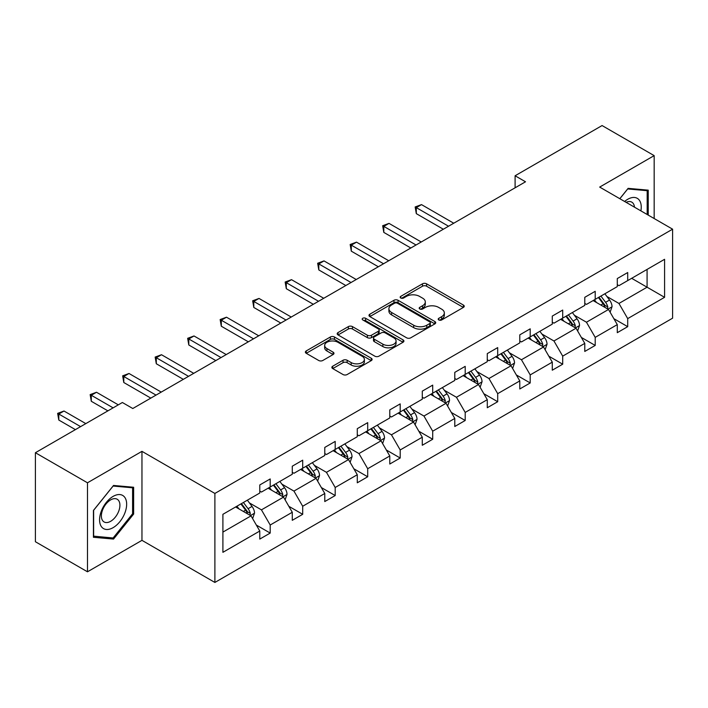 <?xml version="1.0" encoding="UTF-8"?>
<svg xmlns="http://www.w3.org/2000/svg" width="708" height="708" viewBox="0 0 708 708"><rect width="100%" height="100%" fill="white"/><g stroke="black" fill="none" stroke-linecap="round" stroke-linejoin="round"><path stroke-width="1.06" d="M438.801 319.963A2.027 1.168 0 0 0 441.659 319.963L463.395 307.422A2.894 1.673 0 0 0 464.236 306.237A2.894 1.673 0 0 0 463.395 305.06L426.579 283.811A2.894 1.673 0 0 0 422.49 283.811L400.763 296.351A2.027 1.168 0 0 0 400.17 297.174A2.027 1.168 0 0 0 400.763 298.006A2.027 1.168 0 0 0 403.622 298.006L406.436 296.378A9.257 5.345 0 0 1 419.525 296.378L422.596 298.148A9.257 5.345 0 0 1 425.304 301.927A9.257 5.345 0 0 1 422.596 305.706L419.782 307.334A2.027 1.168 0 0 0 419.189 308.157A2.027 1.168 0 0 0 419.782 308.98A2.027 1.168 0 0 0 422.641 308.98L425.455 307.361A9.257 5.345 0 0 1 438.544 307.361L441.615 309.131A9.257 5.345 0 0 1 444.323 312.909A9.257 5.345 0 0 1 441.615 316.688L438.801 318.308A2.027 1.168 0 0 0 438.208 319.14A2.027 1.168 0 0 0 438.801 319.963L438.801 318.308M332.716 366.213A2.894 1.673 0 0 0 331.866 367.399A2.894 1.673 0 0 0 332.716 368.576L343.044 374.541A2.894 1.673 0 0 0 347.132 374.541L371.266 360.611A2.894 1.673 0 0 0 372.116 359.425A2.894 1.673 0 0 0 371.266 358.248L334.459 336.999A2.894 1.673 0 0 0 330.362 336.999L306.237 350.929A2.894 1.673 0 0 0 305.387 352.106A2.894 1.673 0 0 0 306.237 353.292L318.706 360.487A2.894 1.673 0 0 0 322.795 360.487L333.123 354.531A2.894 1.673 0 0 0 333.972 353.345A2.894 1.673 0 0 0 333.123 352.168L326.937 348.593A7.735 4.469 0 0 1 324.671 345.433A7.735 4.469 0 0 1 329.45 341.309A7.735 4.469 0 0 1 337.884 342.283L362.115 356.266A7.735 4.469 0 0 1 364.381 359.425A7.735 4.469 0 0 1 359.602 363.558A7.735 4.469 0 0 1 351.177 362.584L347.132 360.257A2.894 1.673 0 0 0 343.044 360.257L332.716 366.213L332.716 368.576M141.963 451.341L87.482 482.794L35.4 452.722L35.4 541.735L87.482 571.798L141.963 540.346L214.887 582.445L214.887 493.441L141.963 451.341L141.963 540.346M654.165 218.533L654.165 155.627L599.685 187.08L672.6 229.18L214.887 493.441M654.165 155.627L602.074 125.555L515.097 175.77L515.097 187.797M35.4 452.722L122.378 402.507L132.794 408.516L525.513 181.788L515.097 175.77M406.64 337.822A2.894 1.673 0 0 0 410.728 337.822L434.862 323.892A2.894 1.673 0 0 0 435.712 322.706A2.894 1.673 0 0 0 434.862 321.529L398.055 300.281A2.894 1.673 0 0 0 393.967 300.281L369.833 314.21A2.894 1.673 0 0 0 368.983 315.387A2.894 1.673 0 0 0 369.833 316.573L406.64 337.822M363.585 320.405A2.027 1.168 0 0 1 365.638 320.689L365.638 318.281L403.064 339.884A2.894 1.673 0 0 1 403.914 341.07A2.894 1.673 0 0 1 403.064 342.247L378.93 356.177A2.894 1.673 0 0 1 374.842 356.177L338.035 334.928L338.035 332.565A2.894 1.673 0 0 0 337.185 333.751A2.894 1.673 0 0 0 338.035 334.928M338.035 332.565L348.363 326.609A2.894 1.673 0 0 1 352.451 326.609L367.381 335.22A2.894 1.673 0 0 0 371.47 335.22L378.32 331.273A2.894 1.673 0 0 0 379.169 330.087A2.894 1.673 0 0 0 378.32 328.91L362.779 319.936A2.027 1.168 0 0 1 362.186 319.104A2.027 1.168 0 0 1 363.434 318.025A2.027 1.168 0 0 1 365.638 318.281M87.482 482.794L87.482 571.798M222.905 514.309L259.783 493.016L259.783 484.953L270.199 478.944L270.199 486.998L292.28 474.254L292.28 466.191L302.697 460.182L302.697 468.236L324.777 455.492L324.777 447.429L335.194 441.411L335.194 449.474L357.283 436.721L357.283 428.667L367.7 422.649L367.7 430.712L389.781 417.959L389.781 409.897L400.197 403.887L400.197 411.95L422.287 399.197L422.287 391.135L432.703 385.125L432.703 393.179L454.784 380.435L454.784 372.373L465.2 366.355L465.2 374.417L487.281 361.664L487.281 353.611L497.697 347.593L497.697 355.655L519.787 342.902L519.787 334.849L530.204 328.831L530.204 336.893L552.284 324.14L552.284 316.078L562.701 310.069L562.701 318.122L584.781 305.378L584.781 297.316L595.207 291.307L595.207 299.36L617.288 286.607L617.288 278.554L627.704 272.536L627.704 280.598L664.582 259.305L664.582 297.316L627.704 318.609L627.704 326.662L617.288 332.68L617.288 324.618L595.207 337.371L595.207 345.433L584.781 351.442L584.781 343.389L562.701 356.133L562.701 364.195L552.284 370.204L552.284 362.151L530.204 374.904L530.204 382.957L519.787 388.975L519.787 380.913L497.697 393.666L497.697 401.719L487.281 407.737L487.281 399.675L465.2 412.428L465.2 420.49L454.784 426.499L454.784 418.446L432.703 431.19L432.703 439.252L422.287 445.261L422.287 437.208L400.197 449.952L400.197 458.014L389.781 464.032L389.781 455.97L367.7 468.723L367.7 476.776L357.283 482.794L357.283 474.732L335.194 487.485L335.194 495.547L324.777 501.556L324.777 493.494L302.697 506.247L302.697 514.309L292.28 520.318L292.28 512.265L270.199 525.009L270.199 533.071L259.783 539.089L259.783 531.027L222.905 552.32L222.905 514.309M214.887 582.445L672.6 318.184L672.6 229.18M268.111 488.201L283.527 497.105L261.447 509.857L249.384 502.892M261.447 509.857L270.199 525.009M283.527 497.105L292.28 512.265M259.783 491.095L261.447 492.051L270.199 486.998M300.617 469.439L316.034 478.343L293.944 491.095L281.89 484.13M293.944 491.095L302.697 506.247M316.034 478.343L324.777 493.494M292.28 472.325L293.944 473.289L302.697 468.236M333.114 450.677L348.531 459.58L326.45 472.325L314.387 465.368M326.45 472.325L335.194 487.485M348.531 459.58L357.283 474.732M324.777 453.562L326.45 454.527L335.194 449.474M365.611 431.915L381.028 440.81L358.947 453.562L346.893 446.606M358.947 453.562L367.7 468.723M381.028 440.81L389.781 455.97M357.283 434.8L358.947 435.765L367.7 430.712M398.117 413.145L413.534 422.048L391.444 434.8L379.391 427.836M391.444 434.8L400.197 449.952M413.534 422.048L422.287 437.208M389.781 416.038L391.444 416.994L400.197 411.95M430.614 394.383L446.031 403.286L423.95 416.038L411.888 409.074M423.95 416.038L432.703 431.19M446.031 403.286L454.784 418.446M422.287 397.268L423.95 398.232L432.703 393.179M463.12 375.621L478.537 384.524L456.448 397.268L444.394 390.312M456.448 397.268L465.2 412.428M478.537 384.524L487.281 399.675M454.784 378.506L456.448 379.47L465.2 374.417M495.618 356.859L511.034 365.762L488.954 378.506L476.891 371.55M488.954 378.506L497.697 393.666M511.034 365.762L519.787 380.913M487.281 359.744L488.954 360.708L497.697 355.655M528.115 338.097L543.532 346.991L521.451 359.744L509.388 352.779M521.451 359.744L530.204 374.904M543.532 346.991L552.284 362.151M519.787 340.982L521.451 341.937L530.204 336.893M560.621 319.326L576.038 328.229L553.948 340.982L541.894 334.017M553.948 340.982L562.701 356.133M576.038 328.229L584.781 343.389M552.284 322.211L553.948 323.175L562.701 318.122M593.118 300.564L608.535 309.467L586.454 322.22L574.392 315.255M586.454 322.22L595.207 337.371M608.535 309.467L617.288 324.618M584.781 303.449L586.454 304.413L595.207 299.36M631.66 278.315L647.077 287.209L618.951 303.449L606.898 296.493M618.951 303.449L627.704 318.609M664.582 297.316L647.077 287.209L647.077 269.412L664.582 259.305M617.288 284.687L618.951 285.651L627.704 280.598M222.905 532.106L251.03 515.866L235.614 506.972M251.03 515.866L259.783 531.027M613.845 318.671L627.704 326.662M581.348 337.433L595.207 345.433M548.85 356.195L562.701 364.195M516.344 374.957L530.204 382.957M483.847 393.728L497.697 401.719M451.35 412.49L465.2 420.49M418.844 431.252L432.703 439.252M386.347 450.014L400.197 458.014M353.841 468.776L367.7 476.776M321.344 487.546L335.194 495.547M288.846 506.309L302.697 514.309M256.34 525.07L270.199 533.071M648.227 215.099L648.227 190.151L628.12 188.355L619.81 198.7M133.635 514.061L133.635 487.254L113.528 485.458L93.421 510.468L93.421 537.275L113.528 539.071L133.635 514.061L132.591 513.459M439.606 320.246L441.615 319.096A9.257 5.345 0 0 0 444.323 315.317L444.323 312.909M425.304 301.927L425.304 304.334A9.257 5.345 0 0 1 422.596 308.113L420.587 309.272M463.351 307.44L426.579 286.209A2.894 1.673 0 0 0 422.49 286.209L401.569 298.289M434.862 321.529L434.862 323.892L398.055 302.679A2.894 1.673 0 0 0 393.967 302.679L369.868 316.591M429.747 323.538A2.027 1.168 0 0 0 430.34 322.706A2.027 1.168 0 0 0 429.747 321.883L397.445 303.228A2.027 1.168 0 0 0 394.577 303.228L391.613 304.944A9.257 5.345 0 0 0 388.904 308.715A9.257 5.345 0 0 0 391.613 312.494L413.702 325.246A9.257 5.345 0 0 0 426.782 325.246L429.747 323.538L429.747 325.946A2.027 1.168 0 0 0 430.34 325.114L430.34 322.706M388.904 308.715L388.904 311.122A9.257 5.345 0 0 0 391.613 314.901L391.613 312.494M429.747 325.946L426.782 327.654A9.257 5.345 0 0 1 413.702 327.654L391.613 314.901M338.07 334.955L348.363 329.008L348.363 326.609M379.169 330.087L379.169 332.495A2.894 1.673 0 0 1 378.32 333.672L371.47 337.627A2.894 1.673 0 0 1 367.381 337.627L352.451 329.008A2.894 1.673 0 0 0 348.363 329.008M365.638 320.689L403.029 342.274M382.869 344.168A7.735 4.469 0 0 0 391.303 345.132A7.735 4.469 0 0 0 396.073 341.008A7.735 4.469 0 0 0 393.807 337.849L385.276 332.919A2.894 1.673 0 0 0 381.178 332.919L374.328 336.875A2.894 1.673 0 0 0 373.488 338.061A2.894 1.673 0 0 0 374.328 339.238L382.869 344.168L382.869 346.575A7.735 4.469 0 0 0 391.303 347.539A7.735 4.469 0 0 0 396.073 343.415L396.073 341.008M373.488 338.061L373.488 340.459A2.894 1.673 0 0 0 374.328 341.645L374.328 339.238M382.869 346.575L374.328 341.645M364.381 359.425L364.381 361.832A7.735 4.469 0 0 1 359.602 365.956A7.735 4.469 0 0 1 351.177 364.992L347.132 362.664A2.894 1.673 0 0 0 343.044 362.664L332.751 368.603M324.671 345.433L324.671 347.84A7.735 4.469 0 0 0 326.937 351L326.937 348.593M333.087 354.549L326.937 351M371.222 360.629L334.459 339.397A2.894 1.673 0 0 0 330.362 339.397L306.272 353.31L306.237 350.929M111.404 537.841L113.528 539.071M610.119 312.21L612.039 306.67A7.806 4.505 -120 0 0 609.544 300.024L604.862 293.785M596.481 302.502L594.446 299.794M453.74 223.224L421.508 204.612L416.304 207.621L416.304 213.639L443.323 229.233M607.384 308.803L607.818 307.006A7.806 4.505 -120 0 0 605.588 302.307L600.906 296.068M598.95 297.201L604.101 304.068A3.974 2.292 60 0 1 604.827 305.281L607.818 307.006M598.41 297.51L603.083 303.759A7.806 4.505 60 0 1 605.03 307.44M416.304 213.639L415.154 206.957L448.536 226.233M415.154 206.957L421.508 204.612M577.622 330.972L579.533 325.441A7.806 4.505 -120 0 0 577.047 318.786L572.365 312.547M563.975 321.264L561.948 318.565M421.242 241.986L389.011 223.383L383.807 226.383L383.807 232.401L410.826 248.004M574.887 327.565L575.321 325.769A7.806 4.505 -120 0 0 573.082 321.078L568.409 314.83M566.453 315.963L571.595 322.83A3.974 2.292 60 0 1 572.321 324.043L575.321 325.769M565.904 316.272L570.586 322.521A7.806 4.505 60 0 1 572.533 326.202M383.807 232.401L382.656 225.728L416.03 244.995M382.656 225.728L389.011 223.383M545.116 349.734L547.036 344.203A7.806 4.505 -120 0 0 544.54 337.557L539.868 331.309M531.478 340.035L529.451 337.327M388.736 260.748L356.513 242.145L351.301 245.154L351.301 251.163L378.32 266.766M542.381 346.327L542.815 344.539A7.806 4.505 -120 0 0 540.585 339.84L535.903 333.592M533.947 334.725L539.098 341.592A3.974 2.292 60 0 1 539.823 342.805L542.815 344.539M533.407 335.043L538.08 341.283A7.806 4.505 60 0 1 540.027 344.973M351.301 251.163L350.159 244.49L383.532 263.757M350.159 244.49L356.513 242.145M640.89 210.869A19.151 11.054 120 0 0 624.624 201.479M634.465 207.161A13.107 7.567 120 0 0 631.793 202.143A13.107 7.567 120 0 0 626.111 202.338M619.845 198.718L627.704 188.947L647.183 190.691L647.183 214.497M645.891 189.948L647.183 190.691M124.838 513.07A19.151 11.054 120 0 0 119.882 494.573A19.151 11.054 120 0 0 101.386 510.972A19.151 11.054 120 0 0 106.342 529.469A19.151 11.054 120 0 0 124.838 513.07M118.67 511.318A13.107 7.567 120 0 0 117.201 499.246A13.107 7.567 120 0 0 102.616 509.884A13.107 7.567 120 0 0 104.085 521.955A13.107 7.567 120 0 0 118.67 511.318M93.633 536.257L93.633 510.282L113.112 486.051L132.591 487.785L132.591 513.76L113.112 537.991L93.421 536.133M131.299 487.042L132.591 487.785M512.619 368.496L514.53 362.965A7.806 4.505 -120 0 0 512.043 356.319L507.362 350.071M498.972 358.797L496.945 356.089M356.239 279.518L324.007 260.907L318.804 263.916L318.804 269.925L345.823 285.528M509.884 365.089L510.318 363.301A7.806 4.505 -120 0 0 508.087 358.602L503.406 352.363M501.45 353.487L506.601 360.363A3.974 2.292 60 0 1 507.317 361.567L510.318 363.301M500.91 353.805L505.583 360.045A7.806 4.505 60 0 1 507.53 363.735M318.804 269.925L317.653 263.252L351.026 282.519M317.653 263.252L324.007 260.907M480.121 387.267L482.033 381.727A7.806 4.505 -120 0 0 479.537 375.081L474.864 368.841M466.475 377.559L464.448 374.851M323.742 298.28L291.51 279.669L286.298 282.678L286.298 288.696L313.325 304.29M477.378 383.86L477.82 382.063A7.806 4.505 -120 0 0 475.581 377.364L470.909 371.125M468.953 372.249L474.095 379.125A3.974 2.292 60 0 1 474.82 380.329L477.82 382.063M468.404 372.567L473.086 378.815A7.806 4.505 60 0 1 475.033 382.497M286.298 288.696L285.156 282.014L318.529 301.289M285.156 282.014L291.51 279.669M447.615 406.029L449.536 400.498A7.806 4.505 -120 0 0 447.04 393.843L442.367 387.603M433.977 396.321L431.942 393.613M291.236 317.042L259.013 298.44L253.8 301.44L253.8 307.458L280.819 323.06M444.881 402.622L445.314 400.825A7.806 4.505 -120 0 0 443.084 396.135L438.402 389.887M436.447 391.02L441.597 397.887A3.974 2.292 60 0 1 442.323 399.1L445.314 400.825M435.907 391.329L440.58 397.577A7.806 4.505 60 0 1 442.527 401.259M253.8 307.458L252.659 300.785L286.032 320.051M252.659 300.785L259.013 298.44M415.118 424.791L417.03 419.26A7.806 4.505 -120 0 0 414.543 412.614L409.861 406.365M401.471 415.092L399.445 412.383M258.739 335.804L226.507 317.202L221.303 320.211L221.303 326.22L248.322 341.822M412.383 421.384L412.817 419.596A7.806 4.505 -120 0 0 410.578 414.897L405.905 408.649M403.949 409.782L409.1 416.649A3.974 2.292 60 0 1 409.817 417.862L412.817 419.596M403.401 410.091L408.082 416.339A7.806 4.505 60 0 1 410.029 420.03M221.303 326.22L220.153 319.547L253.526 338.813M220.153 319.547L226.507 317.202M382.612 443.553L384.533 438.022A7.806 4.505 -120 0 0 382.037 431.376L377.364 425.127M368.974 433.854L366.948 431.145M226.233 354.575L194.01 335.964L188.797 338.973L188.797 344.982L215.816 360.584M379.877 440.146L380.32 438.358A7.806 4.505 -120 0 0 378.081 433.659L373.399 427.42M371.443 428.544L376.594 435.42A3.974 2.292 60 0 1 377.32 436.624L380.32 438.358M370.904 428.862L375.585 435.101A7.806 4.505 60 0 1 377.523 438.792M188.797 344.982L187.655 338.309L221.029 357.575M187.655 338.309L194.01 335.964M350.115 462.324L352.026 456.784A7.806 4.505 -120 0 0 349.54 450.138L344.858 443.898M336.468 452.616L334.441 449.907M193.735 373.337L161.504 354.726L156.3 357.735L156.3 363.753L183.319 379.346M347.38 458.917L347.814 457.12A7.806 4.505 -120 0 0 345.584 452.421L340.902 446.182M338.946 447.306L344.097 454.182A3.974 2.292 60 0 1 344.814 455.386L347.814 457.12M338.406 447.624L343.079 453.863A7.806 4.505 60 0 1 345.026 457.554M156.3 363.753L155.149 357.071L188.532 376.346M155.149 357.071L161.504 354.726M317.618 481.086L319.529 475.555A7.806 4.505 -120 0 0 317.042 468.9L312.361 462.66M303.971 471.378L301.944 468.669M161.238 392.099L129.006 373.488L123.794 376.497L123.794 382.515L150.822 398.117M314.874 477.679L315.317 475.882A7.806 4.505 -120 0 0 313.078 471.192L308.405 464.944M306.449 466.076L311.591 472.944A3.974 2.292 60 0 1 312.316 474.156L315.317 475.882M305.9 466.386L310.582 472.634A7.806 4.505 60 0 1 312.529 476.316M123.794 382.515L122.652 375.842L156.026 395.108M122.652 375.842L129.006 373.488M285.112 499.848L287.032 494.317A7.806 4.505 -120 0 0 284.536 487.67L279.864 481.422M271.474 490.148L269.447 487.44M118.316 404.852L96.509 392.259L91.297 395.268L91.297 401.277L107.899 410.861M282.377 496.441L282.811 494.644A7.806 4.505 -120 0 0 280.58 489.954L275.899 483.706M273.943 484.838L279.094 491.706A3.974 2.292 60 0 1 279.819 492.918L282.811 494.644M273.403 485.148L278.076 491.396A7.806 4.505 60 0 1 280.023 495.087M91.297 401.277L90.155 394.604L113.112 407.852M90.155 394.604L96.509 392.259M252.614 518.61L254.526 513.079A7.806 4.505 -120 0 0 252.039 506.432L247.358 500.184M238.968 508.91L236.941 506.202M85.818 423.614L64.003 411.021L58.799 414.03L58.799 420.039L75.402 429.623M249.88 515.203L250.313 513.415A7.806 4.505 -120 0 0 248.074 508.716L243.402 502.476M241.446 503.6L246.596 510.477A3.974 2.292 60 0 1 247.313 511.68L250.313 513.415M240.897 503.919L245.579 510.158A7.806 4.505 60 0 1 247.526 513.849M58.799 420.039L57.649 413.366L80.606 426.623M57.649 413.366L64.003 411.021M441.615 319.096L441.615 316.688M419.782 308.98L419.782 307.334M422.596 308.113L422.596 305.706M400.763 298.006L400.763 296.351M422.49 286.209L422.49 283.811M426.579 286.209L426.579 283.811M463.395 307.422L463.395 305.06M369.833 316.573L369.833 314.21M393.967 302.679L393.967 300.281M398.055 302.679L398.055 300.281M413.702 327.654L413.702 325.246M426.782 327.654L426.782 325.246M352.451 329.008L352.451 326.609M367.381 337.627L367.381 335.22M371.47 337.627L371.47 335.22M378.32 333.672L378.32 331.273M403.064 342.247L403.064 339.884M343.044 362.664L343.044 360.257M347.132 362.664L347.132 360.257M351.177 364.992L351.177 362.584M333.123 354.531L333.123 352.168M330.362 339.397L330.362 336.999M334.459 339.397L334.459 336.999M371.266 360.611L371.266 358.248M607.977 309.139L611.986 306.829M605.588 302.307L609.544 300.024M600.862 305.033L603.083 303.759M575.471 327.901L579.48 325.591M573.082 321.078L577.047 318.786M568.365 323.804L570.586 322.521M542.974 346.672L546.983 344.353M540.585 339.84L544.54 337.557M535.867 342.566L538.08 341.283M510.468 365.434L514.486 363.115M508.087 358.602L512.043 356.319M503.361 361.328L505.583 360.045M477.971 384.196L481.98 381.877M475.581 377.364L479.537 375.081M470.864 380.09L473.086 378.815M445.474 402.958L449.483 400.648M443.084 396.135L447.04 393.843M438.358 398.861L440.58 397.577M412.968 421.729L416.977 419.41M410.578 414.897L414.543 412.614M405.861 417.623L408.082 416.339M380.47 440.491L384.479 438.172M378.081 433.659L382.037 431.376M373.364 436.385L375.585 435.101M347.964 459.253L351.982 456.934M345.584 452.421L349.54 450.138M340.858 455.147L343.079 453.863M315.467 478.015L319.476 475.705M313.078 471.192L317.042 468.9M308.361 473.918L310.582 472.634M282.97 496.786L286.979 494.467M280.58 489.954L284.536 487.67M275.854 492.68L278.076 491.396M250.464 515.548L254.473 513.229M248.074 508.716L252.039 506.432M243.357 511.441L245.579 510.158"/></g></svg>
